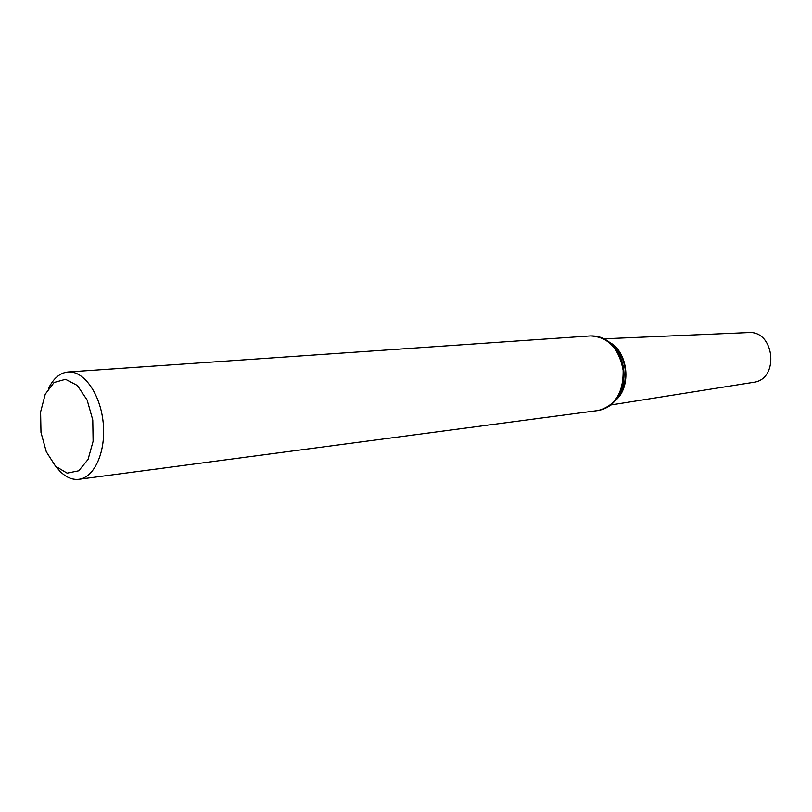 <?xml version="1.0" encoding="UTF-8"?>
<svg xmlns="http://www.w3.org/2000/svg" width="812" height="812" viewBox="0 0 812 812"><rect width="100%" height="100%" fill="white"/><g stroke="black" fill="none" stroke-linecap="round" stroke-linejoin="round"><path stroke-width="1.22" d="M48.588 388.268C53.551 378.23 60.068 372.799 68.137 371.987C83.849 370.597 100.394 393.942 103.185 422.646C106.169 451.34 94.608 477.507 78.937 479.283C72.309 480.024 65.985 477.334 59.956 471.214L56.535 467.225M748.146 332.595L748.532 332.575C774.729 330.311 779.662 379.326 753.536 382.32L753.16 382.381M55.581 466.281L46.294 451.766L40.986 432.461L40.6 411.988L45.239 394.185L54.089 382.482L65.539 379.295L77.353 385.477L87.128 400.001L92.781 419.997L93.106 441.302L88.051 459.47L78.734 470.787L67.132 473.132L55.581 466.281M68.137 371.987L590.405 335.924C608.117 336.868 619.028 348.328 623.139 370.323C623.494 392.693 615.09 406.101 597.916 410.547C608.919 408.659 616.795 401.666 621.556 389.577L617.526 397.677L611.923 404.071M605.427 339.487L612.197 344.633L617.749 351.758C624.509 363.817 625.778 376.423 621.556 389.577L623.22 387.811L616.612 398.946M611.04 343.577L619.739 353.169C625.93 364.212 627.087 375.753 623.22 387.811L616.663 398.915M609.842 342.502C628.224 352.337 631.706 386.928 615.648 400.225M78.937 479.283L597.916 410.547M590.405 335.924C601.57 335.589 610.685 340.867 617.749 351.758L619.739 353.169L611.091 343.588M748.532 332.575L604.169 338.807M753.536 382.32L610.827 404.985"/></g></svg>
